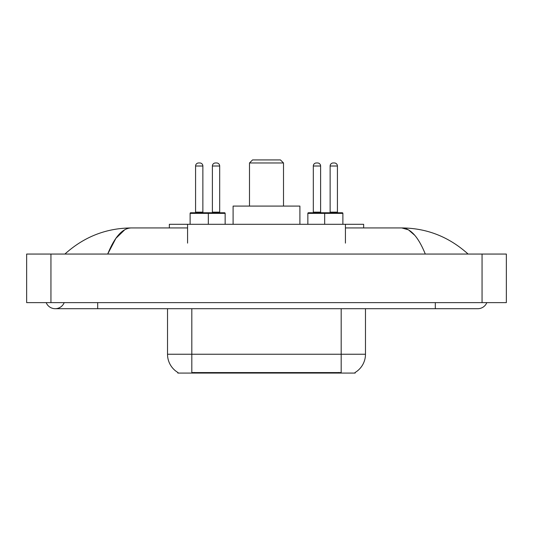 <?xml version="1.0" encoding="UTF-8"?>
<svg xmlns="http://www.w3.org/2000/svg" width="533" height="533" viewBox="0 0 533 533"><rect width="100%" height="100%" fill="white"/><g stroke="black" fill="none" stroke-linecap="round" stroke-linejoin="round"><path stroke-width="0.8" d="M169.354 227.944L169.354 224.3L363.646 224.3L363.646 227.944M355.151 372.467L355.151 373.067L177.849 373.067L177.849 372.467M46.184 302.631A9.714 9.714 0 0 0 64.193 302.631A9.714 9.714 0 0 1 46.184 302.631A9.714 9.714 0 0 0 55.192 308.7A9.714 9.714 0 0 1 46.184 302.631M486.816 302.631A9.714 9.714 0 0 1 477.808 308.7A9.714 9.714 0 0 0 486.816 302.631A9.714 9.714 0 0 1 477.808 308.7A9.714 9.714 0 0 0 486.816 302.631M425.294 254.054C418.332 236.905 410.51 228.204 401.829 227.944L345.431 227.944M187.569 227.944L131.171 227.944C122.49 228.204 114.668 236.905 107.706 254.054L115.881 238.351L124.869 229.65M50.941 254.054L506.35 254.054L506.35 302.631L26.65 302.631L26.65 254.054L50.941 254.054L50.941 302.631M466.029 252.176L468.094 254.054C448.986 236.839 426.893 228.137 401.829 227.944L408.445 229.83L414.787 235.326M66.971 252.176L64.906 254.054C83.928 236.879 106.014 228.171 131.171 227.944M178.029 372.574A21.253 21.253 0 0 1 167.522 354.245L191.813 354.245L191.813 372.574L341.187 372.574L341.187 354.245L365.478 354.245L365.478 308.7M167.522 354.245L167.522 308.7M354.971 372.574A21.253 21.253 0 0 0 365.478 354.245M225.146 213.367L190.114 213.367A0.606 0.606 0 0 1 190.721 212.76L224.54 212.76A0.606 0.606 0 0 1 225.146 213.367L225.146 224.3M208.33 224.3L208.33 213.367A0.606 0.606 0 0 0 207.723 212.76M202.866 166.003L195.578 166.003A3.038 3.038 0 0 1 198.616 162.971L199.828 162.971A3.038 3.038 0 0 1 202.866 166.003L202.866 212.154A0.606 0.606 0 0 0 203.473 212.76M195.578 166.003L195.578 212.154A0.606 0.606 0 0 1 194.971 212.76M190.114 213.367L190.114 224.3M342.886 213.367L324.67 213.367A0.606 0.606 0 0 1 325.277 212.76L342.279 212.76A0.606 0.606 0 0 1 342.886 213.367L342.886 224.3M337.422 166.003L330.134 166.003A3.038 3.038 0 0 1 333.172 162.971L334.384 162.971A3.038 3.038 0 0 1 337.422 166.003L337.422 212.154A0.606 0.606 0 0 0 338.029 212.76M330.134 166.003L330.134 212.154A0.606 0.606 0 0 1 329.527 212.76M334.384 162.971L333.172 162.971M325.277 212.76L308.46 212.76A0.606 0.606 0 0 0 307.854 213.367L324.67 213.367L324.67 224.3M212.394 166.003A3.038 3.038 0 0 1 215.432 162.971L216.645 162.971A3.038 3.038 0 0 1 219.683 166.003L212.394 166.003L212.394 212.154A0.606 0.606 0 0 1 211.788 212.76M219.683 166.003L219.683 212.154A0.606 0.606 0 0 0 220.289 212.76M216.645 162.971L215.432 162.971M313.317 166.003A3.038 3.038 0 0 1 316.355 162.971L317.568 162.971A3.038 3.038 0 0 1 320.606 166.003L313.317 166.003L313.317 212.154A0.606 0.606 0 0 1 312.711 212.76M320.606 166.003L320.606 212.154A0.606 0.606 0 0 0 321.212 212.76M307.854 213.367L307.854 224.3M317.568 162.971L316.355 162.971M249.497 162.971L283.503 162.971L280.465 159.933L252.535 159.933L249.497 162.971L249.497 206.084M283.503 162.971L283.503 206.084M299.899 224.3L299.899 206.084L233.101 206.084L233.101 224.3M338.761 373.067L338.761 372.467M194.239 373.067L194.239 372.467M187.569 243.121L187.569 224.3M345.431 243.121L345.431 224.3M435.308 302.631L435.308 308.7L477.808 308.7M97.692 302.631L97.692 308.7L435.308 308.7M482.059 254.054L482.059 302.631M191.813 308.7L191.813 354.245L341.187 354.245L341.187 308.7M195.578 212.154L202.866 212.154M330.134 212.154L337.422 212.154M212.394 212.154L219.683 212.154M313.317 212.154L320.606 212.154M97.692 308.7L55.192 308.7"/></g></svg>
